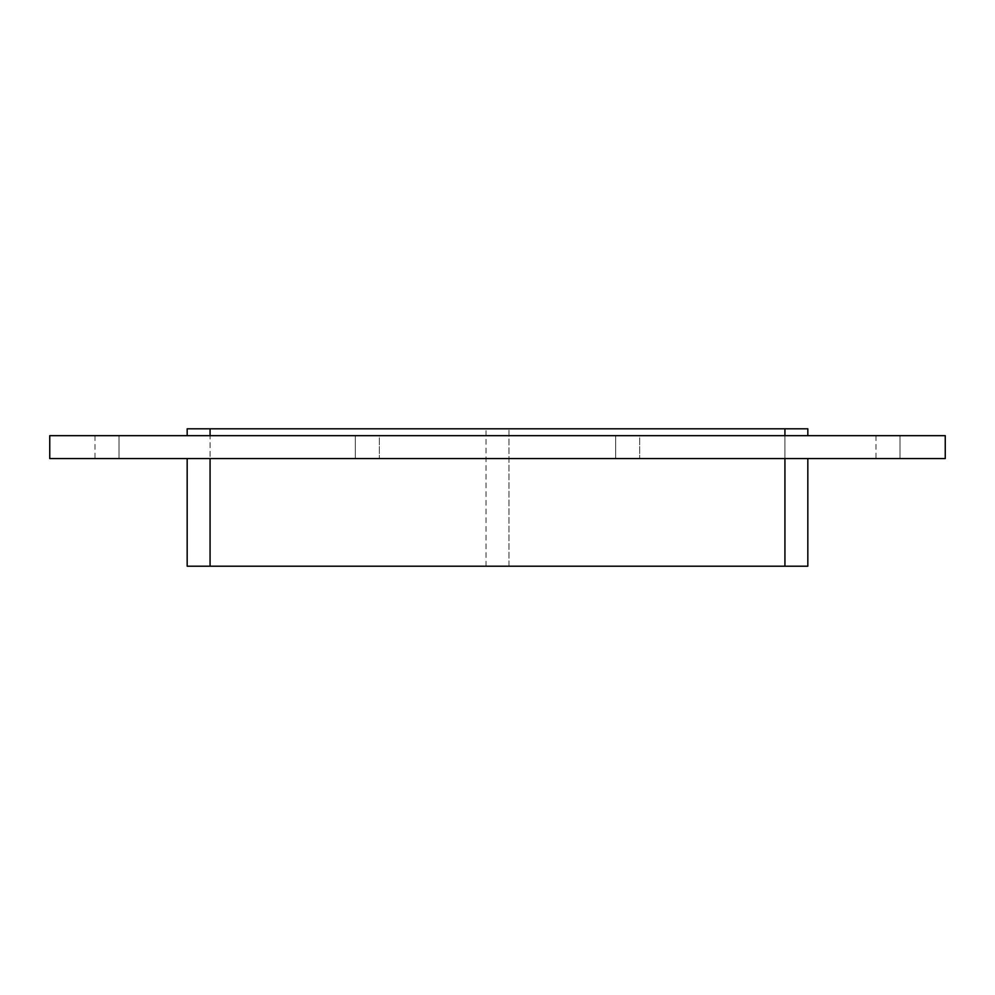 <?xml version="1.0" encoding="UTF-8"?>
<svg xmlns="http://www.w3.org/2000/svg" width="995" height="995" viewBox="0 0 995 995"><rect width="100%" height="100%" fill="white"/><g stroke="black" fill="none" stroke-linecap="round" stroke-linejoin="round"><path stroke-width="0.75" stroke-dasharray="4.97 3.73" d="M355.315 435.661L379.356 435.661L379.356 458.571L355.315 458.571L379.356 458.571L355.315 458.571L379.356 458.571L379.356 435.661L355.315 435.661L379.356 435.661L355.315 435.661L355.315 458.571L355.315 435.661M615.644 435.661L639.686 435.661L639.686 458.571L615.644 458.571L639.686 458.571L615.644 458.571L639.686 458.571L639.686 435.661L615.644 435.661L639.686 435.661L615.644 435.661L615.644 458.571L615.644 435.661M900.015 435.661L875.973 435.661L900.015 435.661L900.015 458.571L875.973 458.571L900.015 458.571L875.973 458.571L900.015 458.571L875.973 458.571L900.015 458.571L875.973 458.571L900.015 458.571L875.973 458.571L900.015 458.571L900.015 435.661L875.973 435.661L900.015 435.661L875.973 435.661L900.015 435.661L900.015 458.571L900.015 435.661L875.973 435.661L900.015 435.661L875.973 435.661L900.015 435.661L900.015 458.571M119.027 435.661L94.985 435.661L119.027 435.661L119.027 458.571L94.985 458.571L119.027 458.571L94.985 458.571L119.027 458.571L94.985 458.571L119.027 458.571L94.985 458.571L119.027 458.571L94.985 458.571L119.027 458.571L119.027 435.661L94.985 435.661L119.027 435.661L94.985 435.661L119.027 435.661L119.027 458.571L119.027 435.661L94.985 435.661L119.027 435.661L94.985 435.661L119.027 435.661L119.027 458.571M49.75 435.661L49.75 458.571L945.25 458.571L945.25 435.661L49.75 435.661M807.828 458.571L784.931 458.571L807.828 458.571L807.828 566.205L508.955 566.205L508.955 428.795L807.828 428.795L807.828 435.661L784.931 435.661L807.828 435.661M210.069 458.571L784.931 458.571L187.172 458.571L210.069 458.571L210.069 566.205L784.931 566.205L784.931 428.795L210.069 428.795L486.045 428.795L210.069 428.795L210.069 435.661L784.931 435.661L210.069 435.661M187.172 435.661L187.172 428.795L210.069 428.795L210.069 566.205L187.172 566.205L187.172 458.571M784.931 428.795L508.955 428.795L508.955 566.205L784.931 566.205L784.931 435.661M210.069 566.205L486.045 566.205L210.069 566.205L210.069 428.795M486.045 566.205L486.045 428.795L486.045 566.205M784.931 566.205L784.931 458.571M875.973 435.661L875.973 458.571M94.985 435.661L94.985 458.571"/><path stroke-width="1.49" d="M49.75 435.661L49.75 458.571L945.25 458.571L945.25 435.661L49.75 435.661M784.931 458.571L784.931 566.205L807.828 566.205L807.828 458.571M210.069 435.661L210.069 428.795L187.172 428.795L187.172 435.661M784.931 566.205L210.069 566.205L210.069 458.571M210.069 428.795L784.931 428.795L784.931 435.661M807.828 435.661L807.828 428.795L784.931 428.795M187.172 458.571L187.172 566.205L210.069 566.205"/></g></svg>
